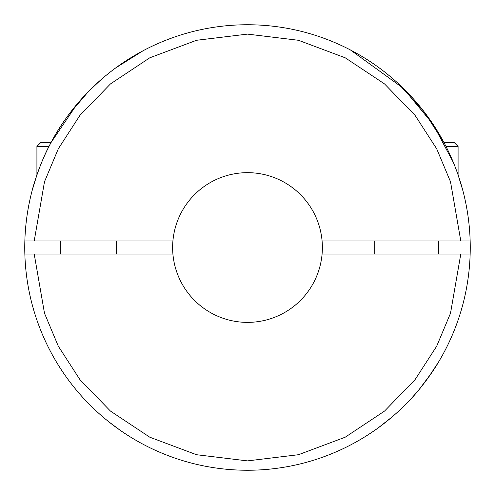 <?xml version="1.0" encoding="UTF-8"?>
<svg xmlns="http://www.w3.org/2000/svg" width="495" height="495" viewBox="0 0 495 495"><rect width="100%" height="100%" fill="white"/><g stroke="black" fill="none" stroke-linecap="round" stroke-linejoin="round"><path stroke-width="0.74" d="M462.763 190.235L458.085 174.89L458.085 146.421L454.342 142.678L444.046 142.678L424.116 111.759L398.067 83.346M357.879 54.023L350.454 49.97L403.252 88.252L433.088 124.313L453.476 162.7M100.906 79.788L88.395 91.606C72.635 107.91 59.957 125.315 50.348 143.822C41.209 160.071 33.4 184.932 32.237 190.235C33.314 185.223 41.221 160.034 50.273 143.965C59.839 125.476 72.548 108.021 88.395 91.606L68.483 114.945M32.237 190.235L36.915 174.89L32.237 190.235M50.954 142.678L77.183 103.938L50.954 142.678L40.658 142.678L36.915 146.421L36.915 174.89M115.972 67.728L125.322 61.25M132.976 56.449L143.098 50.731M115.892 67.79L143.154 50.7M172.916 254.053L24.849 254.053A222.75 222.75 0 0 1 24.849 240.947L172.916 240.947A74.875 74.875 0 0 1 322.084 240.947A74.875 74.875 0 0 1 247.5 322.375A74.875 74.875 0 0 1 172.916 240.947M322.084 240.947L470.151 240.947A222.75 222.75 0 0 1 470.151 254.053L322.084 254.053M419.432 389.12L431.98 372.339L438.428 362.235L428.249 377.679M378.409 427.723L392.182 416.87M454.342 142.678L458.085 146.421L445.995 146.421M109.005 421.963L120.217 430.297M374.783 430.297C375.185 430.26 396.186 415.132 409.371 400.523C422.841 387.003 436.875 365.242 438.428 362.235M470.151 254.053A222.75 222.75 0 0 1 247.5 470.25A222.75 222.75 0 0 1 24.849 254.053A222.75 222.75 0 0 0 247.5 470.25A222.75 222.75 0 0 0 470.151 254.053M24.849 240.947A222.75 222.75 0 0 1 247.5 24.75A222.75 222.75 0 0 1 470.151 240.947A222.75 222.75 0 0 0 247.5 24.75A222.75 222.75 0 0 0 24.849 240.947M49.005 146.421L36.915 146.421L40.658 142.678M460.789 254.053L450.512 313.236L436.677 346.234L415.045 379.653L384.578 411.042L345.225 437.196L298.485 454.713L247.5 460.888L196.515 454.713L149.775 437.196L110.422 411.042L79.955 379.653L58.323 346.234L44.488 313.236L34.211 254.053M34.211 240.947L44.488 181.764L58.323 148.766L79.955 115.347L110.422 83.958L149.775 57.804L196.515 40.287L247.5 34.112L298.485 40.287L345.225 57.804L384.578 83.958L415.045 115.347L436.677 148.766L450.512 181.764L460.789 240.947M438.428 254.053L438.428 240.947M116.474 240.947L116.474 254.053M374.783 254.053L374.783 240.947M60.316 240.947L60.316 254.053"/></g></svg>

